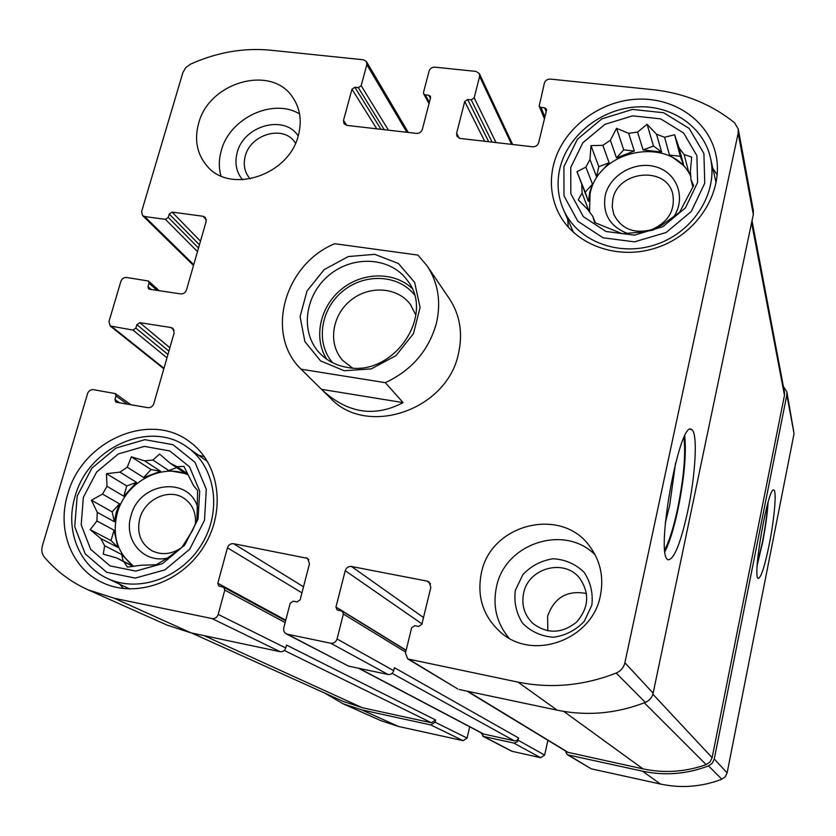 <?xml version="1.0" encoding="UTF-8"?>
<svg xmlns="http://www.w3.org/2000/svg" width="836" height="836" viewBox="0 0 836 836"><rect width="100%" height="100%" fill="white"/><g stroke="black" fill="none" stroke-linecap="round" stroke-linejoin="round"><path stroke-width="1.25" d="M250.246 178.904L249.285 177.817C244.436 171.652 243.098 164.41 245.261 156.102C250.476 134.282 283.258 124.825 294.7 142.036L295.516 143.228M547.852 630.846L547.58 616.404C554.174 597.541 567.153 589.913 586.527 593.529M523.618 593.184C528.321 567.916 564.248 558.176 579.672 578.209C589.913 593.142 588.899 607.751 576.652 622.026C561.959 633.761 547.35 634.221 532.835 623.384C524.371 615.097 521.298 605.034 523.618 593.184M324.849 693.138L342.854 703.682L361.737 709.879L430.874 724.969L435.086 722.179L435.608 719.974L286.497 645.068L285.734 647.973L218.206 614.418L224.79 590.08L223.703 587.259L218.896 586.099L217.809 583.288L227.444 547.82C228.562 544.811 230.6 543.442 233.568 543.693L307.606 558.375L309.487 563.757L300.114 599.84L296.989 601.93L293.311 601.188L290.176 603.289L283.738 627.961L283.77 630.908L284.971 632.946L287.291 634.2L330.701 643.218C333.815 643.532 335.926 642.121 337.044 638.986L343.366 614.032L342.3 611.22L337.033 609.862L335.967 607.051L345.226 570.695C346.323 567.623 348.413 566.223 351.507 566.495L427.008 581.093L429.119 582.055L430.843 587.332L421.866 624.314L418.658 626.457L414.823 625.683L411.615 627.815L405.45 653.125L407.738 658.935L517.975 682.113C550.987 688.749 583.727 685.729 616.195 673.053C620.793 671.047 623.687 667.609 624.889 662.739L738.178 133.217L738.251 128.963L734.436 122.631C710.987 103.988 683.806 93.005 652.885 89.671L550.339 79.086C547.329 79.054 545.344 80.402 544.382 83.13L539.178 106.141L540.965 107.405L544.612 107.802L546.41 109.077L546.493 110.362L538.656 142.705C537.673 145.485 535.667 146.843 532.636 146.791L460.218 138.442L456.937 136.31L456.613 133.321L464.722 101.48L467.669 99.463L471.232 99.85L474.19 97.843L479.624 76.4L479.394 73.672L476.029 71.405L434.898 67.162C432.003 67.141 430.059 68.468 429.077 71.133L423.528 92.378L423.685 93.862L425.284 94.876L428.784 95.262L430.394 96.286L430.55 97.76L422.326 129.402C421.323 132.119 419.369 133.457 416.443 133.405L346.877 125.39L343.983 123.686L343.512 120.384L351.977 89.222L354.851 87.257L358.278 87.623L361.162 85.659L366.837 64.665L366.481 61.624L363.472 59.784L270.603 50.202C243.495 47.631 216.754 52.313 190.357 64.236L185.655 67.726L182.854 72.68L141.639 211.477L142.538 215.521L144.67 216.534L165.423 219.366L168.276 217.423L169.259 214.047L172.111 212.104L203.023 216.263L205.342 217.433L206.168 221.383L186.47 289.946C185.404 292.704 183.46 294.021 180.67 293.896L149.55 289.246L148.547 288.786L148.014 286.623L149.017 283.185L148.494 281.032L126.612 277.479C123.885 277.364 121.972 278.67 120.886 281.387L108.983 321.473L110.206 325.998L132.966 330.074L135.86 328.109L136.885 324.629L139.779 322.665L170.993 327.524L172.979 328.433L174.139 332.895L153.814 403.663C152.706 406.515 150.741 407.843 147.92 407.665L116.486 402.273L115.681 401.949L114.95 399.524L115.985 395.982L115.274 393.578L93.381 389.67C90.622 389.492 88.679 390.809 87.571 393.61L42.375 545.866C41.204 550.224 41.873 553.996 44.381 557.152C56.399 571.197 70.956 582.075 88.052 589.808L114.386 598.294L212.02 618.567C215.019 618.859 217.078 617.48 218.206 614.418M342.854 703.682L380.777 720.622L398.469 726.453L463.154 740.675L467.084 738.073L469.707 726.787M480.94 732.712L483.626 736.495L514.245 743.152L517.432 741.741L518.634 738.01L394.425 667.703L393.693 670.671L337.044 638.986M482.79 736.192L511.663 751.219L540.652 757.709L544.633 755.075L547.914 740.299M565.355 750.895L567.09 754.521L568.156 754.95L642.466 771.168C664.871 775.912 686.889 774.146 708.531 765.88L712.272 763.195L714.257 759.025L786.854 394.885L786.875 391.875L783.416 386.556M567.09 754.521L591.282 768.838L660.461 784.043C681.298 788.484 701.749 786.875 721.823 779.236L725.282 776.748L727.121 772.872L794.054 433.602L786.875 391.875M769.245 544.435C774.335 519.125 776.811 491.129 773.906 490.157C768.493 484.222 751.867 578.104 758.294 578.407C761.073 577.728 764.731 566.4 769.245 544.435M88.052 589.808L166.981 625.077L191.089 632.894L114.386 598.294M285.734 647.973C284.742 650.732 282.881 651.975 280.165 651.704L191.089 632.894M286.1 633.782L348.612 666.146L287.291 634.2M393.693 670.671C392.721 673.492 390.82 674.756 387.998 674.464L348.612 666.146M407.738 658.935L457.741 688.937L409.274 659.541M738.251 128.963L753.361 210.662L753.309 214.538L653.125 693.169C652.08 697.537 649.499 700.61 645.382 702.397C616.32 713.662 586.924 716.253 557.215 710.182L459.142 689.481M687.798 510.963C695.698 474.179 697.924 432.306 691.665 429.599C679.605 418.042 654.421 557.769 668.267 559.775C674.171 559.409 680.682 543.139 687.798 510.963M298.379 135.317C302.057 121.063 300.187 108.44 292.778 97.446C271.658 64.132 208.812 81.98 198.581 123.54C194.245 139.675 196.899 153.636 206.565 165.413C229.419 194.757 289.016 175.57 298.379 135.317M600.394 595.566C603.937 577.572 600.541 561.374 590.206 546.974C562.105 506.02 490.816 523.618 481.39 572.953C476.645 596.904 483.25 616.843 501.203 632.779C533.452 661.349 592.505 639.54 600.394 595.566M67.685 494.316C81.803 440.729 149.863 410.884 189.563 441.701C219.157 462.705 226.389 509.782 204.318 545.772C182.593 581.96 136.195 598.649 102.807 582.786C71.614 568.846 56.66 529.794 67.685 494.316M553.401 165.392C561.667 130.573 596.685 102.117 634.723 99.327C672.729 96.307 708.343 119.914 715.867 154.535C724.258 191.36 697.893 233.746 657.545 247.425C617.313 261.501 572.263 244.206 557.33 210.296C551.081 196.021 549.764 181.046 553.401 165.392M458.421 353.827C463.06 333.397 460.04 315.015 449.36 298.692L427.091 265.848C438.21 282.85 441.303 302.036 436.361 323.417C428.701 350.545 411.688 370.296 385.312 382.669L403.098 402.607C374.789 417.488 347.943 413.412 322.56 390.349L330.283 397.946C366.492 437.437 446.926 410.392 458.421 353.827M467.052 691.153L567.571 752.243L642.947 768.869C664.286 773.394 685.363 771.973 706.159 764.626L710.046 761.951L712.115 757.688L784.471 395.313L784.492 392.262L752.013 220.735M358.592 668.257L483.292 733.945L514.746 740.905L517.045 740.33L518.634 738.01M191.59 632.998L343.042 701.352L362.27 707.705L431.397 722.764L435.608 719.974M665.289 523.096L669.657 505.508L675.572 462.987M664.819 549.576C669.354 540.955 673.628 527.276 677.651 508.539C683.764 478.014 685.854 454.439 683.942 437.845M665.028 551.415C669.636 542.198 673.962 528.153 678.006 509.27C684.245 478.202 686.481 453.844 684.747 436.173M757.312 563.652L762.296 542.773C765.191 527.924 766.988 514.871 767.699 503.627M757.217 565.115L762.442 543.233C765.473 527.673 767.364 514.004 768.096 502.206M712.847 168.391L717.225 175.006M568.208 227.152L567.728 219.272M570.737 167.44L582.891 142.726L604.909 124.355L632.591 115.838L660.649 118.869L683.629 133.018L696.89 155.674L697.611 182.405L685.457 207.83L662.843 226.702L634.409 235.135L606.006 231.499L583.35 216.67L570.842 193.795L570.737 167.44M563.913 166.636L577.415 139.246L601.815 118.89L632.486 109.422L663.617 112.745L689.146 128.41L703.912 153.542L704.748 183.251L691.257 211.508L666.125 232.492L634.514 241.844L602.965 237.769L577.843 221.279L563.997 195.864L563.913 166.636M628.641 133.29L634.336 151.065L623.729 149.853L616.55 128.326L628.641 133.29L637.586 132.119L643.093 149.937L661.621 152.037L653.47 146.007L643.093 149.937M616.55 128.326L610.364 140.239L616.456 157.837L634.336 151.065M602.871 145.318L609.12 162.801L598.816 166.698L590.979 145.642L602.871 145.318L610.364 140.239M590.979 145.642L589.976 159.457L596.507 176.647L609.12 162.801M585.869 167.106L592.494 184.139L585.2 192.144L576.965 171.725L585.869 167.106L589.976 159.457M576.965 171.725L588.45 201.466L589.652 192.688L592.494 184.139M679.135 147.982L683.775 165.612L680.295 156.301L674.589 134.742L679.135 147.982L684.151 154.545L691.717 157.105L690.369 171.129L690.923 179.468L693.629 185.55L679.574 212.334L662.039 224.999L653.334 230.004L643.323 231.959L622.183 233.704L594.709 222.564L592.714 216.273L587.886 209.606L578.251 199.835L582.096 193.022L581.72 184.777M674.589 134.742L664.568 137.282L669.511 155.078L683.775 165.612M653.47 146.007L647.064 124.292L656.511 134.209L664.568 137.282M647.064 124.292L637.586 132.119M589.505 212.145L590.08 193.753C598.262 148.38 672.311 135.171 690.912 176.595M656.511 134.209L661.621 152.037M684.151 154.545L688.686 172.059L690.881 176.009M690.923 179.468L692.877 187.003M592.714 216.273L595.378 222.846M582.096 193.022L589.181 211.675M627.773 233.557C609.914 226.608 602.39 213.953 605.212 195.603C609.778 174.776 635.485 160.366 656.396 167.012C677.515 173.177 686.398 198.571 673.482 217.151M612.851 199.261C617.898 170.565 666.156 165.821 672.708 193.712C675.509 210.087 668.497 222.083 651.672 229.691C633.824 234.111 621.2 228.991 613.781 214.319L612.203 206.92L612.851 199.261M559.911 168.308C567.539 136.08 599.882 109.694 635.078 107.029C670.253 104.155 703.254 125.849 710.443 157.785C718.511 192.019 694.079 231.593 656.521 244.342C619.079 257.457 577.091 241.217 563.401 209.491C557.758 196.376 556.598 182.645 559.911 168.308M198.602 455.254L204.465 456.749M123.676 588.586L119.538 584.155M83.36 497.295L96.61 472.068L118.325 453.948L144.367 446.393L169.76 450.928L189.542 466.822L199.71 491.14L198.048 519.093L184.746 545.051L162.445 563.652L135.735 571.082L110.091 565.909L90.654 549.336L81.186 524.83L83.36 497.295M77.184 496.124L91.897 468.16L115.964 448.086L144.837 439.684L173 444.679L194.987 462.287L206.304 489.259L204.496 520.316L189.73 549.179L164.943 569.859L135.254 578.094L106.768 572.315L85.209 553.871L74.738 526.659L77.184 496.124M144.597 460.824L160.637 471.305L151.002 469.55L131.346 456.822L144.597 460.824L152.883 460.03L168.767 470.543L185.571 473.604L170.021 463.123L177.138 466.718L187.358 473.625M131.346 456.822L127.271 467.199L143.667 477.534L160.637 471.305M119.976 472.141L136.519 482.372L126.758 485.946L106.475 473.667L119.976 472.141L127.271 467.199M106.475 473.667L106.966 486.28L123.801 496.208L136.519 482.372M102.556 494.076L119.496 503.847L112.139 511.851L91.417 500.221L102.556 494.076L106.966 486.28M91.417 500.221L97.258 512.322L114.354 521.716L116.183 512.625L119.496 503.847M96.903 520.943L114.03 530.17L111.042 540.558L90.183 529.648L96.903 520.943L97.258 512.322M90.183 529.648L100.78 538.541L117.886 547.423L114.03 530.17M177.138 466.718L183.878 466.331L193.576 485.695L197.63 490.513L196.93 520.305L192.489 530.641L181.778 547.58L167.315 558.166L156.259 564.77L141.159 565.22L127.459 567.132L123.874 561.761L116.789 557.967L103.288 554.174L104.625 545.73L100.78 538.541M170.021 463.123L159.613 454.084L152.883 460.03M133.76 566.359C117.343 553.307 111.846 535.604 117.259 513.231C125.327 482.403 161.703 462.527 187.901 474.827M123.874 561.761L133.164 566.442M116.789 557.967L133.499 566.39M104.625 545.73L121.68 554.467L133.53 566.39M167.566 558.02C143.677 563.934 123.237 539.91 130.991 515.864C139.121 481.64 189.887 475.59 197.902 508.33M181.914 547.413C171.788 554.393 161.745 555.48 151.776 550.673C140.552 543.557 136.561 532.877 139.779 518.634C144.701 499.207 168.956 487.931 183.899 498.214C192.52 504.192 196.345 512.917 195.363 524.381M75.041 496.563C88.041 447.009 150.867 419.275 187.724 447.511C215.458 466.916 222.303 510.786 201.748 544.267C181.537 577.937 138.274 593.351 107.29 578.366C78.626 565.314 64.905 529.324 75.041 496.563M509.03 638.129C496.647 623.207 492.477 606.11 496.5 586.83C504.923 543.295 564.728 523.639 595.232 555M515.321 590.446L522.887 574.572C531.288 565.784 541.425 560.507 553.307 558.751C565.23 559.514 575.461 563.986 583.998 572.158C590.582 582.044 593.194 593.037 591.857 605.139L584.291 621.294C575.764 630.26 565.449 635.579 553.369 637.251C541.32 636.321 531.09 631.682 522.678 623.332C516.303 613.342 513.847 602.39 515.321 590.446M220.913 175.905C218.698 167.764 218.823 159.342 221.289 150.626C229.534 118.179 272.912 97.676 299.56 113.926M242.618 179.792C236.264 172.153 234.456 163.083 237.194 152.57C243.673 125.494 284.616 114.187 298.191 136.007M121.68 554.467L123.185 561.196M111.042 540.558L117.886 547.423M112.139 511.851L114.354 521.716M126.758 485.946L123.801 496.208M151.002 469.55L143.667 477.534M176.709 467.627L168.767 470.543M588.837 209.554L588.565 210.724M585.2 192.144L588.45 201.466M598.816 166.698L596.507 176.647M623.729 149.853L616.456 157.837M680.295 156.301L669.511 155.078M690.693 173.543L688.686 172.059M385.312 382.669L301.085 369.209L322.56 390.349M301.085 369.209C264.719 334.348 284.355 264.301 334.714 243.725L417.937 255.084L427.091 265.848M344.233 370.745L320.564 360.912L304.868 341.548L300.093 316.604L307.011 290.991L324.18 269.62L348.278 256.558L374.716 254.332L398.406 263.497L414.656 282.411L420.09 307.449L413.444 333.648L395.961 355.634L371.194 368.895L344.233 370.745M321.536 389.325L403.098 402.607M347.243 367.391C336.344 365.562 327.231 360.88 319.895 353.356C299.863 332.759 304.492 295.327 328.935 275.284C353.053 254.844 390.705 257.028 407.362 280.436C435.671 315.203 393.328 377.026 347.243 367.391M326.73 359.208C313.281 338.214 319.822 307.105 340.931 289.664C361.883 272.034 393.662 271.209 411.897 288.221M332.655 362.74C315.506 343.157 320.334 309.602 342.426 291.461C364.245 272.996 398.124 274.292 414.301 294.68M352.458 367.955L343.011 360.703C327.9 344.714 331.484 316.112 350.19 300.772C368.645 285.139 397.424 286.758 410.434 304.503L415.858 315.099M398.469 726.453L361.737 709.879M463.154 740.675L430.874 724.969M467.084 738.073L435.086 722.179M512.447 751.501L483.626 736.495M540.652 757.709L513.847 743.089M544.633 755.075L518.132 740.257M591.282 768.838L568.156 754.95M660.461 784.043L642.466 771.168M721.823 779.236L708.531 765.88M727.121 772.872L714.257 759.025M794.054 433.602L786.854 394.885M163.971 368.289L112.014 326.771M166.97 357.839L132.966 330.074M167.942 354.485L135.86 328.109M168.893 351.141L136.885 324.629M169.865 347.755L139.779 322.665M174.149 330.251L170.993 327.524M119.579 402.806L114.95 399.524M127.438 404.154L115.985 395.982M280.165 651.704L212.02 618.567M285.149 622.569L224.79 590.08M285.766 620.187L217.809 583.288M301.932 592.828L227.444 547.82M303.51 586.788L233.568 543.693M308.871 559.65L305.934 557.685M387.998 674.464L330.701 643.218M405.69 652.132L343.366 614.032M406.139 650.262L335.967 607.051M421.971 623.886L345.226 570.695M423.518 617.543L351.507 566.495M430.54 583.894L427.008 581.093M557.215 710.182L517.975 682.113M645.382 702.397L616.195 673.053M653.125 693.169L624.889 662.739M753.309 214.538L738.178 133.217M544.905 116.915L540.965 107.405M546.19 111.627L544.612 107.802M459.215 138.222L456.613 133.321M484.702 141.263L464.722 101.48M488.694 141.723L467.669 99.463M492.09 142.12L471.232 99.85M496.051 142.569L474.19 97.843M511.601 144.367L479.624 76.4M429.349 102.358L425.284 94.876M430.415 98.261L428.784 95.262M346.804 125.379L343.512 120.384M376.775 128.828L351.977 89.222M380.997 129.319L354.851 87.257M384.267 129.695L358.278 87.623M388.447 130.176L361.162 85.659M406.871 132.297L366.837 64.665M193.722 264.709L144.67 216.534M197.484 251.615L165.423 219.366M198.508 248.041L168.276 217.423M199.449 244.802L169.259 214.047M200.483 241.186L172.111 212.104M206.346 219.805L203.023 216.263M151.232 289.496L148.014 286.623M157.011 290.353L149.017 283.185M568.647 752.682L467.805 691.309M642.947 768.869L563.83 711.426M706.159 764.626L644.305 702.815M712.115 757.688L652.874 694.193M784.471 395.313L751.595 222.7M484.148 734.259L359.156 668.372M514.359 740.842L392.074 673.346M431.397 722.764L284.282 650.45M362.27 707.705L204.193 635.663M163.825 368.78L110.206 325.998M130.855 404.739L115.274 393.578M285.609 620.793L223.703 587.259M406.097 650.471L342.3 611.22M544.445 118.796L539.178 106.141M512.625 144.482L479.394 73.672M429.025 103.633L423.685 93.862M408.302 132.464L366.481 61.624M193.503 265.482L142.538 215.521M159.216 290.688L148.494 281.032M690.379 429.39L691.665 429.599M563.401 209.491L573.653 232.69M710.443 157.785L716.138 182.917M107.29 578.366L129.799 589.004M187.724 447.511L207.704 461.744"/></g></svg>
